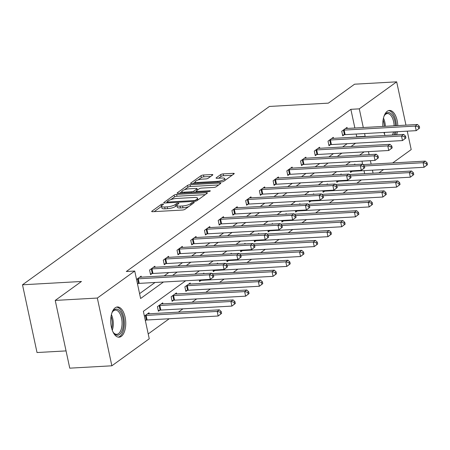 <?xml version="1.0" encoding="UTF-8"?>
<svg xmlns="http://www.w3.org/2000/svg" width="450" height="450" viewBox="0 0 450 450"><rect width="100%" height="100%" fill="white"/><g stroke="black" fill="none" stroke-linecap="round" stroke-linejoin="round"><path stroke-width="0.67" d="M162.816 204.053A1.333 0.349 -12.1 0 0 161.055 204.553L151.875 211.185A1.907 0.501 -12.1 0 0 151.667 211.489A1.907 0.501 -12.1 0 0 152.668 211.714L182.424 210.043A1.907 0.501 -12.1 0 0 184.939 209.323L194.119 202.697A1.333 0.349 -12.1 0 0 194.265 202.483A1.333 0.349 -12.1 0 0 193.567 202.326A1.333 0.349 -12.1 0 0 191.801 202.826L190.614 203.687A6.098 1.597 -12.1 0 1 182.559 205.976L180.084 206.117A6.098 1.597 -12.1 0 1 176.884 205.397A6.098 1.597 -12.1 0 1 177.553 204.418L178.74 203.563A1.333 0.349 -12.1 0 0 178.886 203.349A1.333 0.349 -12.1 0 0 178.189 203.192A1.333 0.349 -12.1 0 0 176.428 203.692L175.241 204.547A6.098 1.597 -12.1 0 1 167.186 206.843L164.706 206.983A6.098 1.597 -12.1 0 1 161.511 206.263A6.098 1.597 -12.1 0 1 162.18 205.284L163.367 204.424A1.333 0.349 -12.1 0 0 163.513 204.21A1.333 0.349 -12.1 0 0 162.816 204.053M161.528 206.336A1.333 0.349 -12.1 0 0 161.443 206.387L154.187 211.629M176.901 205.47A1.333 0.349 -12.1 0 0 176.822 205.521L175.635 206.381L175.241 204.547M385.059 135.456A15.137 7.481 -93.2 0 1 383.934 132.474M382.866 126.439A15.137 7.481 -93.2 0 1 387.242 111.279A15.137 7.481 -93.2 0 1 389.452 110.447A15.137 7.481 -93.2 0 1 397.789 125.595M121.297 336.358A15.137 7.481 -93.2 0 1 119.087 337.185A15.137 7.481 -93.2 0 1 110.987 324.793A15.137 7.481 -93.2 0 1 115.177 307.794A15.137 7.481 -93.2 0 1 117.388 306.962A15.137 7.481 -93.2 0 1 125.488 319.354A15.137 7.481 -93.2 0 1 121.297 336.358M212.631 175.061A1.907 0.501 -12.1 0 0 212.839 174.757A1.907 0.501 -12.1 0 0 211.843 174.532L203.496 174.999A1.907 0.501 -12.1 0 0 200.976 175.719L190.783 183.083A1.907 0.501 -12.1 0 0 190.575 183.386A1.907 0.501 -12.1 0 0 191.576 183.611L221.333 181.941A1.907 0.501 -12.1 0 0 223.852 181.221L234.039 173.857A1.907 0.501 -12.1 0 0 234.248 173.554A1.907 0.501 -12.1 0 0 233.252 173.329L223.166 173.897A1.907 0.501 -12.1 0 0 220.652 174.611L216.287 177.761A1.907 0.501 -12.1 0 0 216.079 178.071A1.907 0.501 -12.1 0 0 217.08 178.296L222.081 178.014A5.096 1.333 -12.1 0 1 224.752 178.616A5.096 1.333 -12.1 0 1 222.474 180.292A5.096 1.333 -12.1 0 1 217.457 181.35L197.865 182.453A5.096 1.333 -12.1 0 1 195.193 181.851A5.096 1.333 -12.1 0 1 197.471 180.174A5.096 1.333 -12.1 0 1 202.489 179.111L205.751 178.931A1.907 0.501 -12.1 0 0 208.271 178.211L212.631 175.061M185.67 280.766L143.37 311.321L149.254 338.788L111.859 365.799L69.756 368.162L55.232 300.42L81.45 281.481L22.5 284.794L269.398 106.453L328.348 103.14L354.572 84.201L396.675 81.838L405.962 125.139M55.232 300.42L97.335 298.052L134.736 271.041L140.619 298.507L163.451 282.015M354.87 128.008L350.859 109.322L126.309 271.513L134.736 271.041M350.859 109.322L359.28 108.849L396.675 81.838M176.631 194.406A1.907 0.501 -12.1 0 0 174.116 195.12L163.924 202.483A1.907 0.501 -12.1 0 0 163.716 202.787A1.907 0.501 -12.1 0 0 164.711 203.012L194.473 201.341A1.907 0.501 -12.1 0 0 196.987 200.621L207.18 193.264A1.907 0.501 -12.1 0 0 207.388 192.954A1.907 0.501 -12.1 0 0 206.393 192.729L176.631 194.406L177.024 196.234A1.907 0.501 -12.1 0 0 174.51 196.954L170.809 199.62M177.356 192.78L187.543 185.417A1.907 0.501 -12.1 0 1 190.063 184.703L219.819 183.032A1.907 0.501 -12.1 0 1 220.821 183.257A1.907 0.501 -12.1 0 1 220.612 183.561L216.248 186.711A1.907 0.501 -12.1 0 1 213.733 187.431L201.662 188.106A1.907 0.501 -12.1 0 0 199.148 188.826L196.256 190.912A1.907 0.501 -12.1 0 0 196.042 191.222A1.907 0.501 -12.1 0 0 197.044 191.441L209.61 190.738A1.333 0.349 -12.1 0 1 210.308 190.896A1.333 0.349 -12.1 0 1 209.711 191.334A1.333 0.349 -12.1 0 1 208.401 191.61L178.144 193.309A1.907 0.501 -12.1 0 1 177.148 193.089A1.907 0.501 -12.1 0 1 177.356 192.78L177.463 193.281M22.5 284.794L37.024 352.536L66.054 350.904M139.579 293.647L155.031 282.488M164.183 275.878L168.756 272.571M177.913 265.961L182.486 262.659M191.638 256.044L196.211 252.743M205.363 246.133L209.936 242.831M219.088 236.216L223.661 232.914M232.819 226.299L237.386 222.998M246.544 216.388L251.117 213.086M260.269 206.471L264.842 203.169M273.994 196.56L278.567 193.252M287.724 186.643L292.292 183.341M301.449 176.726L306.022 173.424M315.174 166.815L319.748 163.513M328.899 156.898L333.473 153.596M342.63 146.981L347.197 143.679M356.355 137.07L356.749 136.783L356.158 134.032M137.52 284.034L138.251 283.506M141.339 277.161L141.126 276.148L136.536 279.461M155.07 267.244L154.851 266.231L149.569 270.045L150.553 274.624L151.976 273.594M168.795 257.332L168.576 256.314L163.299 260.128L164.278 264.707L165.701 263.678M182.52 247.416L182.301 246.403L177.024 250.217L178.003 254.79L179.432 253.766M196.245 237.499L196.031 236.486L190.749 240.3L191.734 244.879L193.157 243.849M209.976 227.588L209.756 226.575L204.474 230.383L205.459 234.962L206.882 233.933M223.701 217.671L223.481 216.658L218.205 220.472L219.184 225.051L220.607 224.021M237.426 207.754L237.206 206.741L231.93 210.555L232.909 215.134L234.332 214.104M251.151 197.843L250.937 196.83L245.655 200.644L246.639 205.217L248.062 204.188M264.876 187.926L264.662 186.913L259.38 190.727L260.364 195.306L261.787 194.276M278.606 178.014L278.387 176.996L273.111 180.81L274.089 185.389L275.512 184.359M292.331 168.097L292.112 167.085L286.836 170.899L287.814 175.472L289.238 174.448M306.056 158.181L305.843 157.168L300.561 160.982L301.539 165.561L302.968 164.531M319.781 148.269L319.567 147.257L314.286 151.065L315.27 155.644L316.693 154.614M333.512 138.352L333.293 137.34L328.016 141.154L328.995 145.732L330.418 144.703M347.237 128.436L347.017 127.423L341.741 131.237L342.72 135.816L344.143 134.786M148.213 333.928L169.228 318.752M178.386 312.137L182.959 308.835M192.111 302.22L196.684 298.918M205.836 292.309L210.409 289.007M219.561 282.392L224.134 279.09M233.291 272.481L237.859 269.173M247.016 262.564L251.589 259.262M260.741 252.647L265.314 249.345M274.466 242.736L279.039 239.434M288.197 232.819L292.764 229.517M301.922 222.902L306.495 219.6M315.647 212.991L320.22 209.689M329.372 203.074L333.945 199.772M343.103 193.162L347.67 189.855M356.827 183.246L361.401 179.944M364.652 173.661L364.011 170.651M362.638 164.256L361.969 161.139M360.675 155.115L360.54 154.457M145.367 320.653L146.098 320.124M149.192 313.779L148.972 312.767L144.388 316.08M162.917 303.863L162.703 302.85L157.421 306.664L158.4 311.243L159.829 310.213M176.642 293.951L176.428 292.933L171.146 296.747L172.131 301.326L173.554 300.296M190.373 284.034L190.153 283.022L184.871 286.836L185.856 291.409L187.279 290.385M199.26 280.001L199.581 281.498L201.004 280.468M203.996 273.639L203.878 273.105L203.068 273.69M212.985 270.09L213.306 271.581L214.734 270.551M217.721 263.722L217.609 263.188L216.799 263.773M226.716 260.173L227.036 261.669L228.459 260.64M231.446 253.811L231.334 253.277L230.524 253.862M240.441 250.256L240.761 251.752L242.184 250.723M245.171 243.894L245.059 243.36L244.249 243.945M254.166 240.345L254.486 241.836L255.909 240.806M258.902 233.977L258.784 233.449L257.974 234.034M267.891 230.428L268.211 231.924L269.64 230.895M272.627 224.066L272.509 223.532L271.704 224.117M281.621 220.511L281.942 222.007L283.365 220.978M286.352 214.149L286.239 213.615L285.429 214.2M295.346 210.6L295.667 212.091L297.09 211.067M300.077 204.232L299.964 203.704L299.154 204.289M309.071 200.683L309.392 202.179L310.815 201.15M313.808 194.321L313.689 193.787L312.879 194.372M322.796 190.772L323.117 192.263L324.546 191.233M327.532 184.404L327.414 183.87L326.61 184.455M336.527 180.855L336.848 182.351L338.271 181.322M341.257 174.493L341.145 173.959L340.335 174.544M350.252 170.938L350.572 172.434L351.996 171.405M354.983 164.576L354.87 164.042L354.06 164.627M111.859 365.799L97.335 298.052M407.25 131.164L411.199 149.58L392.698 162.945M383.546 169.554L378.973 172.856M397.401 131.715A15.137 7.481 -93.2 0 1 396.619 134.809M364.118 151.875L359.544 155.177M350.387 161.786L345.814 165.094M336.662 171.703L332.089 175.005M322.937 181.62L318.364 184.922M309.212 191.531L304.639 194.833M295.481 201.448L290.914 204.75M281.756 211.365L277.183 214.667M268.031 221.276L263.458 224.578M254.306 231.193L249.733 234.495M240.576 241.104L236.008 244.412M226.851 251.021L222.278 254.323M213.126 260.938L208.553 264.24M199.401 270.849L194.828 274.151M373.078 173.188L372.431 170.179M371.137 164.154L370.389 160.667M369.101 154.637L368.454 151.627M364.776 136.597L365.169 136.311L364.579 133.56M363.291 127.536L359.28 108.849M172.609 275.4L177.176 272.098M186.334 265.489L190.907 262.187M200.059 255.572L204.632 252.27M213.784 245.661L218.357 242.353M227.514 235.744L232.082 232.442M241.239 225.827L245.812 222.525M254.964 215.916L259.537 212.614M268.689 205.999L273.262 202.697M282.42 196.082L286.988 192.78M296.145 186.171L300.718 182.869M309.87 176.254L314.443 172.952M323.595 166.343L328.168 163.035M337.32 156.426L341.893 153.124M351.051 146.509L355.624 143.207M356.749 136.783L365.169 136.311M161.511 206.263L161.904 208.097A6.098 1.597 -12.1 0 0 165.099 208.811L164.706 206.983M175.635 206.381A6.098 1.597 -12.1 0 1 167.58 208.676L165.099 208.811M176.884 205.397L177.278 207.231A6.098 1.597 -12.1 0 0 180.472 207.951L180.084 206.117M188.64 206.657A6.098 1.597 -12.1 0 1 182.953 207.81L180.472 207.951M205.262 194.648L177.024 196.234M167.13 202.281L166.236 202.928M167.186 201.667A1.333 0.349 -12.1 0 0 167.04 201.881A1.333 0.349 -12.1 0 0 167.743 202.039L193.866 200.571A1.333 0.349 -12.1 0 0 195.626 200.064L196.875 199.164A6.098 1.597 -12.1 0 0 197.544 198.18A6.098 1.597 -12.1 0 0 194.349 197.466L176.496 198.467A6.098 1.597 -12.1 0 0 168.441 200.762L167.186 201.667M179.662 193.224L181.868 191.638M184.494 189.737L187.937 187.251L187.543 185.417M218.694 184.944L190.457 186.531A1.907 0.501 -12.1 0 0 187.937 187.251M189.141 188.809A5.096 1.333 -12.1 0 0 184.123 189.872A5.096 1.333 -12.1 0 0 181.851 191.548A5.096 1.333 -12.1 0 0 184.517 192.15L191.424 191.762A1.907 0.501 -12.1 0 0 193.939 191.042L196.83 188.955A1.907 0.501 -12.1 0 0 197.044 188.646A1.907 0.501 -12.1 0 0 196.042 188.421L189.141 188.809M196.121 191.582L195.041 192.364M232.121 175.247L223.56 175.725A1.907 0.501 -12.1 0 0 221.04 176.445L218.599 178.211M210.713 176.451L203.884 176.833A1.907 0.501 -12.1 0 0 201.369 177.547L197.983 179.994M195.227 181.986L193.095 183.527M221.602 313.391L221.214 311.558L220.331 312.193L220.725 314.027L221.602 313.391L218.171 316.001L217.187 311.423L219.386 309.831L148.309 313.83A1.941 0.506 167.9 0 1 147.746 313.819L147.549 313.791M145.288 320.265L146.402 320.074A1.941 0.506 167.9 0 1 147.094 319.995L218.171 316.001L220.725 314.027M145.119 315.551L145.417 315.495A1.941 0.506 167.9 0 1 146.109 315.416L217.187 311.423L220.331 312.193M219.386 309.831L221.214 311.558M213.756 276.773L213.362 274.939L212.484 275.574L212.873 277.408L213.756 276.773L210.319 279.382L209.34 274.804L138.263 278.798A1.941 0.506 -12.1 0 0 137.571 278.882L137.267 278.933M212.484 275.574L209.34 274.804L211.539 273.212L140.462 277.211A1.941 0.506 -12.1 0 1 139.894 277.2L139.697 277.178M212.873 277.408L210.319 279.382L139.241 283.376A1.941 0.506 -12.1 0 0 138.549 283.455L137.436 283.646M213.362 274.939L211.539 273.212M111.842 313.059A13.095 6.474 -93.2 0 1 112.612 311.597A13.095 6.474 -93.2 0 1 120.707 312.255A13.095 6.474 -93.2 0 1 122.4 330.013A13.095 6.474 -93.2 0 1 113.822 333.118A13.095 6.474 -93.2 0 1 113.074 332.044A13.095 6.474 -93.2 0 1 112.894 331.746M113.513 332.707A12.127 5.991 86.8 0 0 116.73 334.305A12.127 5.991 86.8 0 0 121.871 326.267A12.127 5.991 86.8 0 0 119.582 313.037A12.127 5.991 86.8 0 0 115.369 310.089A12.127 5.991 86.8 0 0 112.354 312.036M118.142 337.118A15.036 7.431 86.8 0 0 124.161 326.807A15.036 7.431 86.8 0 0 121.275 310.793A15.036 7.431 86.8 0 0 116.454 307.136M383.906 116.544A13.095 6.474 -93.2 0 1 384.677 115.082A13.095 6.474 -93.2 0 1 386.303 113.276A13.095 6.474 -93.2 0 1 395.438 125.73M394.116 125.803A12.127 5.991 86.8 0 0 387.433 113.574A12.127 5.991 86.8 0 0 385.656 114.238A12.127 5.991 86.8 0 0 384.412 115.521M395.207 134.888A15.036 7.431 86.8 0 0 396 131.794M396.394 125.674A15.036 7.431 86.8 0 0 388.519 110.621M394.92 131.856A13.095 6.474 -93.2 0 1 393.896 134.961M392.316 135.051A12.127 5.991 86.8 0 0 393.514 131.934M235.333 303.474L234.939 301.646L234.056 302.282L234.45 304.11L235.333 303.474L231.896 306.084L230.917 301.506L233.117 299.919L162.039 303.913A1.941 0.506 167.9 0 1 161.471 303.902L161.274 303.879M158.243 310.483L160.127 310.162A1.941 0.506 167.9 0 1 160.819 310.078L231.896 306.084L234.45 304.11M158.844 305.634L159.143 305.584A1.941 0.506 167.9 0 1 159.834 305.499L230.917 301.506L234.056 302.282M233.117 299.919L234.939 301.646M249.058 293.563L248.664 291.729L247.787 292.365L248.175 294.199L249.058 293.563L245.621 296.168L244.643 291.594L246.842 290.002L175.764 293.996A1.941 0.506 167.9 0 1 175.196 293.985L175.005 293.963M171.968 300.572L173.852 300.246A1.941 0.506 167.9 0 1 174.544 300.167L245.621 296.168L248.175 294.199M172.569 295.718L172.873 295.667A1.941 0.506 167.9 0 1 173.565 295.588L244.643 291.594L247.787 292.365M246.842 290.002L248.664 291.729M227.481 266.856L227.087 265.028L226.209 265.663L226.603 267.491L227.481 266.856L224.044 269.466L223.065 264.887L151.987 268.881A1.941 0.506 -12.1 0 0 151.296 268.965L150.998 269.016M226.209 265.663L223.065 264.887L225.264 263.301L154.187 267.294A1.941 0.506 -12.1 0 1 153.619 267.283L153.428 267.261M226.603 267.491L224.044 269.466L152.966 273.459A1.941 0.506 -12.1 0 0 152.274 273.544L150.39 273.864M227.087 265.028L225.264 263.301M241.206 256.944L240.812 255.111L239.934 255.746L240.328 257.58L241.206 256.944L237.774 259.549L236.79 254.976L165.713 258.969A1.941 0.506 -12.1 0 0 165.021 259.048L164.722 259.099M239.934 255.746L236.79 254.976L238.989 253.384L167.912 257.377A1.941 0.506 -12.1 0 1 167.349 257.366L167.153 257.344M240.328 257.58L237.774 259.549L166.697 263.548A1.941 0.506 -12.1 0 0 165.999 263.627L164.115 263.953M240.812 255.111L238.989 253.384M262.783 283.646L262.389 281.818L261.512 282.454L261.906 284.282L262.783 283.646L259.346 286.256L258.368 281.678L260.567 280.091L189.489 284.085A1.941 0.506 167.9 0 1 188.927 284.074L188.73 284.051M185.692 290.655L187.577 290.329A1.941 0.506 167.9 0 1 188.269 290.25L259.346 286.256L261.906 284.282M186.3 285.806L186.598 285.756A1.941 0.506 167.9 0 1 187.29 285.671L258.368 281.678L261.512 282.454M260.567 280.091L262.389 281.818M276.508 273.729L276.12 271.901L275.237 272.537L275.631 274.365L276.508 273.729L273.077 276.339L272.093 271.761L274.292 270.174L212.023 273.673M199.417 280.738L201.308 280.418A1.941 0.506 167.9 0 1 201.999 280.333L273.077 276.339L275.631 274.365M213.39 275.062L272.093 271.761L275.237 272.537M274.292 270.174L276.12 271.901M290.239 263.818L289.845 261.984L288.962 262.62L289.356 264.454L290.239 263.818L286.802 266.428L285.817 261.849L288.022 260.257L225.748 263.756M213.148 270.827L215.032 270.501A1.941 0.506 167.9 0 1 215.724 270.422L286.802 266.428L289.356 264.454M227.115 265.146L285.817 261.849L288.962 262.62M288.022 260.257L289.845 261.984M254.936 247.028L254.542 245.199L253.659 245.835L254.053 247.663L254.936 247.028L251.499 249.638L250.515 245.059L179.438 249.053A1.941 0.506 -12.1 0 0 178.746 249.137L178.447 249.188M253.659 245.835L250.515 245.059L252.714 243.472L181.637 247.466A1.941 0.506 -12.1 0 1 181.074 247.455L180.877 247.433M254.053 247.663L251.499 249.638L180.422 253.631A1.941 0.506 -12.1 0 0 179.73 253.71L177.846 254.036M254.542 245.199L252.714 243.472M268.661 237.111L268.267 235.282L267.39 235.918L267.778 237.746L268.661 237.111L265.224 239.721L264.246 235.142L193.168 239.141A1.941 0.506 -12.1 0 0 192.471 239.22L192.172 239.271M267.39 235.918L264.246 235.142L266.445 233.556L195.368 237.549A1.941 0.506 -12.1 0 1 194.799 237.538L194.602 237.516M267.778 237.746L265.224 239.721L194.147 243.714A1.941 0.506 -12.1 0 0 193.455 243.799L191.571 244.119M268.267 235.282L266.445 233.556M282.386 227.199L281.993 225.366L281.115 226.001L281.509 227.835L282.386 227.199L278.949 229.809L277.971 225.231L206.893 229.224A1.941 0.506 -12.1 0 0 206.201 229.303L205.903 229.359M281.115 226.001L277.971 225.231L280.17 223.639L209.093 227.638A1.941 0.506 -12.1 0 1 208.524 227.627L208.333 227.599M281.509 227.835L278.949 229.809L207.872 233.803A1.941 0.506 -12.1 0 0 207.18 233.882L205.296 234.208M281.993 225.366L280.17 223.639M303.964 253.901L303.57 252.073L302.692 252.709L303.081 254.537L303.964 253.901L300.527 256.511L299.548 251.933L301.748 250.346L239.473 253.845M226.873 260.91L228.757 260.589A1.941 0.506 167.9 0 1 229.449 260.505L300.527 256.511L303.081 254.537M240.84 255.234L299.548 251.933L302.692 252.709M301.748 250.346L303.57 252.073M296.111 217.282L295.718 215.454L294.84 216.09L295.234 217.918L296.111 217.282L292.68 219.893L291.696 215.314L220.618 219.308A1.941 0.506 -12.1 0 0 219.926 219.392L219.628 219.442M294.84 216.09L291.696 215.314L293.895 213.727L222.817 217.721A1.941 0.506 -12.1 0 1 222.255 217.71L222.058 217.688M295.234 217.918L292.68 219.893L221.597 223.886A1.941 0.506 -12.1 0 0 220.905 223.971L219.021 224.291M295.718 215.454L293.895 213.727M317.689 243.99L317.295 242.156L316.418 242.792L316.811 244.626L317.689 243.99L314.252 246.594L313.273 242.021L315.473 240.429L253.204 243.928M240.598 250.993L242.482 250.672A1.941 0.506 167.9 0 1 243.174 250.588L314.252 246.594L316.811 244.626M254.565 245.317L313.273 242.021L316.418 242.792M315.473 240.429L317.295 242.156M309.836 207.371L309.448 205.537L308.565 206.173L308.959 208.007L309.836 207.371L306.405 209.976L305.421 205.403L234.343 209.396A1.941 0.506 -12.1 0 0 233.651 209.475L233.353 209.526M308.565 206.173L305.421 205.403L307.62 203.811L236.542 207.804A1.941 0.506 -12.1 0 1 235.98 207.793L235.783 207.771M308.959 208.007L306.405 209.976L235.328 213.969A1.941 0.506 -12.1 0 0 234.636 214.054L232.746 214.38M309.448 205.537L307.62 203.811M331.414 234.073L331.026 232.239L330.142 232.875L330.536 234.709L331.414 234.073L327.983 236.683L326.998 232.104L329.197 230.513L266.929 234.017M254.323 241.082L256.207 240.756A1.941 0.506 167.9 0 1 256.905 240.677L327.983 236.683L330.536 234.709M268.296 235.401L326.998 232.104L330.142 232.875M329.197 230.513L331.026 232.239M323.567 197.454L323.173 195.621L322.29 196.256L322.684 198.09L323.567 197.454L320.13 200.064L319.151 195.486L248.074 199.479A1.941 0.506 -12.1 0 0 247.376 199.564L247.078 199.614M322.29 196.256L319.151 195.486L321.351 193.894L250.273 197.893A1.941 0.506 -12.1 0 1 249.705 197.882L249.508 197.859M322.684 198.09L320.13 200.064L249.053 204.058A1.941 0.506 -12.1 0 0 248.361 204.137L246.476 204.463M323.173 195.621L321.351 193.894M345.144 224.156L344.751 222.328L343.868 222.964L344.261 224.792L345.144 224.156L341.707 226.766L340.723 222.188L342.923 220.601L280.654 224.1M268.054 231.165L269.938 230.844A1.941 0.506 167.9 0 1 270.63 230.76L341.707 226.766L344.261 224.792M282.021 225.489L340.723 222.188L343.868 222.964M342.923 220.601L344.751 222.328M337.292 187.537L336.898 185.709L336.021 186.345L336.414 188.173L337.292 187.537L333.855 190.148L332.876 185.569L261.799 189.562A1.941 0.506 -12.1 0 0 261.107 189.647L260.809 189.697M336.021 186.345L332.876 185.569L335.076 183.982L263.998 187.976A1.941 0.506 -12.1 0 1 263.43 187.965L263.239 187.942M336.414 188.173L333.855 190.148L262.778 194.141A1.941 0.506 -12.1 0 0 262.086 194.226L260.201 194.546M336.898 185.709L335.076 183.982M358.869 214.245L358.476 212.411L357.598 213.047L357.986 214.881L358.869 214.245L355.433 216.849L354.454 212.276L356.653 210.684L294.379 214.183M281.779 221.254L283.663 220.928A1.941 0.506 167.9 0 1 284.355 220.849L355.433 216.849L357.986 214.881M295.746 215.572L354.454 212.276L357.598 213.047M356.653 210.684L358.476 212.411M351.017 177.626L350.623 175.792L349.746 176.428L350.139 178.262L351.017 177.626L347.586 180.231L346.601 175.657L275.524 179.651A1.941 0.506 -12.1 0 0 274.832 179.73L274.534 179.781M349.746 176.428L346.601 175.657L348.801 174.066L277.723 178.059A1.941 0.506 -12.1 0 1 277.161 178.054L276.964 178.026M350.139 178.262L347.586 180.231L276.502 184.23A1.941 0.506 -12.1 0 0 275.811 184.309L273.926 184.635M350.623 175.792L348.801 174.066M372.594 204.328L372.201 202.5L371.323 203.136L371.717 204.964L372.594 204.328L369.157 206.938L368.179 202.359L370.378 200.773L308.109 204.272M295.504 211.337L297.388 211.011A1.941 0.506 167.9 0 1 298.08 210.932L369.157 206.938L371.717 204.964M309.471 205.661L368.179 202.359L371.323 203.136M370.378 200.773L372.201 202.5M364.742 167.709L364.354 165.881L363.471 166.517L363.864 168.345L364.742 167.709L361.311 170.319L360.326 165.741L289.249 169.734A1.941 0.506 -12.1 0 0 288.557 169.819L288.259 169.869M363.471 166.517L360.326 165.741L362.526 164.154L291.448 168.148A1.941 0.506 -12.1 0 1 290.886 168.137L290.689 168.114M363.864 168.345L361.311 170.319L290.233 174.313A1.941 0.506 -12.1 0 0 289.541 174.392L287.651 174.718M364.354 165.881L362.526 164.154M386.319 194.411L385.926 192.583L385.048 193.219L385.442 195.047L386.319 194.411L382.888 197.021L381.904 192.442L384.103 190.856L321.834 194.355M309.229 201.42L311.113 201.099A1.941 0.506 167.9 0 1 311.811 201.015L382.888 197.021L385.442 195.047M323.201 195.744L381.904 192.442L385.048 193.219M384.103 190.856L385.926 192.583M378.473 157.792L378.079 155.964L377.196 156.6L377.589 158.428L378.473 157.792L375.036 160.403L374.057 155.824L302.974 159.823A1.941 0.506 -12.1 0 0 302.282 159.902L301.984 159.953M377.196 156.6L374.057 155.824L376.256 154.237L305.179 158.231A1.941 0.506 -12.1 0 1 304.611 158.22L304.414 158.197M377.589 158.428L375.036 160.403L303.958 164.396A1.941 0.506 -12.1 0 0 303.266 164.481L301.382 164.801M378.079 155.964L376.256 154.237M400.05 184.5L399.656 182.666L398.773 183.302L399.167 185.136L400.05 184.5L396.613 187.11L395.629 182.531L397.828 180.939L335.559 184.438M322.959 191.509L324.844 191.183A1.941 0.506 167.9 0 1 325.536 191.104L396.613 187.11L399.167 185.136M336.926 185.828L395.629 182.531L398.773 183.302M397.828 180.939L399.656 182.666M392.197 147.881L391.804 146.047L390.926 146.683L391.314 148.517L392.197 147.881L388.761 150.491L387.782 145.912L316.704 149.906A1.941 0.506 -12.1 0 0 316.012 149.985L315.709 150.041M390.926 146.683L387.782 145.912L389.981 144.321L318.904 148.32A1.941 0.506 -12.1 0 1 318.336 148.309L318.144 148.281M391.314 148.517L388.761 150.491L317.683 154.485A1.941 0.506 -12.1 0 0 316.991 154.564L315.107 154.89M391.804 146.047L389.981 144.321M413.775 174.583L413.381 172.755L412.504 173.391L412.892 175.219L413.775 174.583L410.338 177.193L409.359 172.614L411.559 171.028L349.284 174.527M336.684 181.592L338.569 181.271A1.941 0.506 167.9 0 1 339.261 181.187L410.338 177.193L412.892 175.219M350.651 175.916L409.359 172.614L412.504 173.391M411.559 171.028L413.381 172.755M405.923 137.964L405.529 136.136L404.651 136.772L405.045 138.6L405.923 137.964L402.486 140.574L401.507 135.996L330.429 139.989A1.941 0.506 -12.1 0 0 329.738 140.074L329.439 140.124M404.651 136.772L401.507 135.996L403.706 134.409L332.629 138.403A1.941 0.506 -12.1 0 1 332.066 138.392L331.869 138.369M405.045 138.6L402.486 140.574L331.408 144.568A1.941 0.506 -12.1 0 0 330.716 144.653L328.832 144.973M405.529 136.136L403.706 134.409M427.5 164.672L427.106 162.838L426.229 163.474L426.623 165.308L427.5 164.672L424.063 167.276L423.084 162.703L425.284 161.111L363.015 164.61M350.409 171.681L352.294 171.354A1.941 0.506 167.9 0 1 352.986 171.27L424.063 167.276L426.623 165.308M364.376 165.999L423.084 162.703L426.229 163.474M425.284 161.111L427.106 162.838M419.647 128.053L419.259 126.219L418.376 126.855L418.77 128.689L419.647 128.053L416.216 130.657L415.232 126.084L344.154 130.078A1.941 0.506 -12.1 0 0 343.463 130.157L343.164 130.207M418.376 126.855L415.232 126.084L417.431 124.492L346.354 128.486A1.941 0.506 -12.1 0 1 345.791 128.475L345.594 128.453M418.77 128.689L416.216 130.657L345.139 134.651A1.941 0.506 -12.1 0 0 344.447 134.736L342.557 135.062M419.259 126.219L417.431 124.492M161.443 206.387L161.055 204.553M192.088 204.165L191.801 202.826M176.822 205.521L176.428 203.692M167.58 208.676L167.186 206.843M182.953 207.81L182.559 205.976M190.901 205.02L190.614 203.687M151.982 211.686L151.875 211.185M206.595 193.686L206.393 192.729M164.031 202.984L163.924 202.483M174.51 196.954L174.116 195.12M167.912 202.832L167.743 202.039M194.034 201.364L193.866 200.571M195.846 201.105L195.626 200.064M197.162 200.498L196.875 199.164M190.457 186.531L190.063 184.703M220.028 183.982L219.819 183.032M197.213 192.24L197.044 191.441M209.734 191.323L209.61 190.738M184.691 192.943L184.517 192.15M191.593 192.555L191.424 191.762M194.231 192.409L193.939 191.042M197.117 190.288L196.83 188.955M198.039 183.246L197.865 182.453M217.631 182.149L217.457 181.35M216.394 178.262L216.287 177.761M221.04 176.445L220.652 174.611M223.56 175.725L223.166 173.897M233.454 174.285L233.252 173.329M190.89 183.578L190.783 183.083M201.369 177.547L200.976 175.719M203.884 176.833L203.496 174.999M212.046 175.489L211.843 174.532M146.402 320.074L145.417 315.495M147.094 319.995L146.109 315.416M138.263 278.798L139.241 283.376M137.571 278.882L138.549 283.455M111.409 314.623A12.127 5.991 -93.2 0 1 112.286 330.244M111.735 328.506A11.728 5.794 86.8 0 0 111.054 316.412M383.468 118.108A12.127 5.991 -93.2 0 1 385.341 126.298M384.739 132.429A12.127 5.991 -93.2 0 1 384.345 133.729M384.311 126.354A11.728 5.794 86.8 0 0 383.119 119.897M160.127 310.162L159.143 305.584M160.819 310.078L159.834 305.499M173.852 300.246L172.873 295.667M174.544 300.167L173.565 295.588M151.987 268.881L152.966 273.459M151.296 268.965L152.274 273.544M165.713 258.969L166.697 263.548M165.021 259.048L165.999 263.627M187.577 290.329L186.598 285.756M188.269 290.25L187.29 285.671M201.308 280.418L201.195 279.894M201.999 280.333L201.893 279.855M215.032 270.501L214.92 269.977M215.724 270.422L215.623 269.938M179.438 249.053L180.422 253.631M178.746 249.137L179.73 253.71M193.168 239.141L194.147 243.714M192.471 239.22L193.455 243.799M206.893 229.224L207.872 233.803M206.201 229.303L207.18 233.882M228.757 260.589L228.645 260.066M229.449 260.505L229.348 260.027M220.618 219.308L221.597 223.886M219.926 219.392L220.905 223.971M242.482 250.672L242.37 250.149M243.174 250.588L243.073 250.11M234.343 209.396L235.328 213.969M233.651 209.475L234.636 214.054M256.207 240.756L256.101 240.232M256.905 240.677L256.798 240.193M248.074 199.479L249.053 204.058M247.376 199.564L248.361 204.137M269.938 230.844L269.826 230.321M270.63 230.76L270.529 230.282M261.799 189.562L262.778 194.141M261.107 189.647L262.086 194.226M283.663 220.928L283.551 220.404M284.355 220.849L284.254 220.365M275.524 179.651L276.502 184.23M274.832 179.73L275.811 184.309M297.388 211.011L297.276 210.487M298.08 210.932L297.979 210.448M289.249 169.734L290.233 174.313M288.557 169.819L289.541 174.392M311.113 201.099L311.006 200.576M311.811 201.015L311.704 200.537M302.974 159.823L303.958 164.396M302.282 159.902L303.266 164.481M324.844 191.183L324.731 190.659M325.536 191.104L325.429 190.62M316.704 149.906L317.683 154.485M316.012 149.985L316.991 154.564M338.569 181.271L338.456 180.748M339.261 181.187L339.159 180.709M330.429 139.989L331.408 144.568M329.738 140.074L330.716 144.653M352.294 171.354L352.181 170.831M352.986 171.27L352.884 170.792M344.154 130.078L345.139 134.651M343.463 130.157L344.447 134.736M167.254 202.871L167.04 201.881M197.927 199.946L197.544 198.18M196.273 192.291L196.042 191.222M182.177 193.084L181.851 191.548M197.359 190.114L197.044 188.646M195.525 183.386L195.193 181.851M225.112 180.309L224.752 178.616"/></g></svg>
